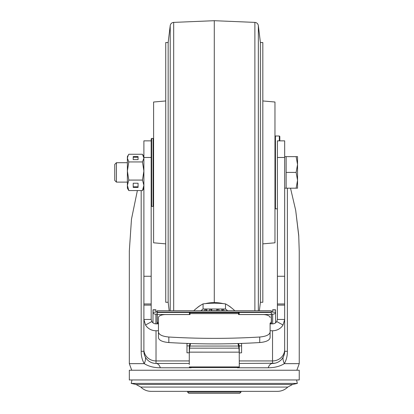 <?xml version="1.0" encoding="UTF-8"?>
<svg xmlns="http://www.w3.org/2000/svg" width="414" height="414" viewBox="0 0 414 414"><rect width="100%" height="100%" fill="white"/><g stroke="black" fill="none" stroke-linecap="round" stroke-linejoin="round"><path stroke-width="0.62" d="M165.735 100.954L153.599 102.015L153.599 242.806L165.735 243.867M262.828 100.954L274.968 102.015L274.968 242.806L262.828 243.867M254.884 310.748L254.884 22.392L214.281 20.7L214.281 303.151L212.599 303.214A82.707 73.966 0 0 0 203.072 303.881A82.707 36.986 -75.5 0 0 198.306 306.909L196.624 308.213A82.707 36.986 -75.5 0 0 193.726 310.748M260.401 42.544L260.401 302.272L262.828 302.272L262.828 42.544L260.401 42.544L258.346 25.59L258.346 310.748M168.162 302.272L168.162 42.544L165.735 42.544L165.735 302.272L168.162 302.272L169.191 310.748M284.677 147.953L284.677 156.632L296.129 156.632L297.542 164.524L297.542 156.632L296.129 156.632M284.677 267.496L284.677 188.189L286.131 188.189L286.131 156.632M116.437 162.702L116.437 182.119L114.761 180.442L114.761 164.379L116.437 162.702L127.383 162.702M116.437 182.119L127.383 182.119M297.542 180.297L297.542 164.524L296.129 172.41L297.542 180.297L296.129 188.189L297.542 188.189L297.542 180.297M286.131 172.41L296.129 172.41M286.131 188.189L296.129 188.189M133.21 183.226L133.21 187.413L138.064 187.413L138.064 183.226L133.21 183.226L133.21 186.817L138.064 186.817L138.064 183.226M128.79 190.559L127.383 185.317L127.383 188.189L128.79 190.559L142.478 190.559L143.891 185.317L142.478 180.08L143.891 171.008L142.478 161.936L128.79 161.936L127.383 171.008L127.383 185.317L128.79 180.08L142.478 180.08M128.79 180.08L127.383 171.008L127.383 163.602M133.21 159.633L138.064 159.633L138.064 156.564L133.21 156.564L133.21 159.633L133.21 157.227L138.064 157.227L138.064 159.633M128.314 155.017L127.383 158.101L127.383 156.632L128.79 154.262L142.478 154.262L143.891 158.101L142.478 161.936M127.383 171.008L127.383 158.101L128.79 161.936M143.891 262.999L143.886 188.189L142.478 190.559M279.336 140.853L279.336 135.999L279.823 136.485L279.823 140.853M274.968 208.335L275.45 208.822L277.396 208.822M274.968 136.485L275.45 135.999L275.45 208.822M275.45 135.999L279.336 135.999M153.599 138.913L153.113 138.426L153.113 206.395L153.599 205.908M151.172 140.853L143.891 140.853L143.891 319.453L151.172 319.453L151.172 289.681L151.172 319.458L151.172 138.913L151.653 138.426L151.653 206.395L153.113 206.395M151.172 205.908L151.653 206.395M151.653 138.426L153.113 138.426M131.994 379.948L131.228 383.411L297.335 383.411L296.574 379.948M240.984 392.084L239.768 393.3L188.794 393.3L187.583 392.084L240.984 392.084L240.984 391.359L277.396 391.359C281.416 391.297 284.868 389.869 287.761 387.074L292.527 384.466L297.335 383.411M299.239 370.24L129.323 370.24L129.323 379.948L299.239 379.948L299.239 370.24M234.836 310.748A82.707 36.986 75.5 0 0 231.938 308.213L230.256 306.909A82.707 36.986 75.5 0 0 225.495 303.881A82.707 73.966 0 0 0 215.963 303.214L214.281 303.151M225.495 303.881L225.495 309.004L203.072 309.004L203.072 303.881M200.821 310.748L203.072 309.004M205.499 303.617A18.206 8.145 180 0 1 214.281 302.608A18.206 8.145 0 0 1 223.063 303.617M228.404 305.615A18.206 8.145 0 0 1 230.044 306.681L231.095 307.493M226.779 310.748A12.498 5.594 180 0 0 226.649 309.9M223.374 309.004A9.589 4.29 0 0 1 223.834 310.748M222.732 309.004A8.497 3.804 0 0 1 222.214 310.748M221.78 310.748A7.607 3.405 180 0 0 221.418 309.004M218.39 309.004A4.663 2.086 0 0 1 218.628 310.748M217.919 309.004A3.643 1.63 0 0 1 217.433 309.895L216.625 310.521A2.707 1.211 180 0 0 216.056 309.004M216.367 310.686A2.707 1.211 180 0 0 216.625 310.521M212.506 309.004A2.707 1.211 180 0 0 211.942 310.521A2.707 1.211 180 0 0 212.196 310.686M210.643 309.004A3.643 1.63 180 0 0 211.13 309.895L211.942 310.521M209.934 310.748A4.663 2.086 0 0 1 210.177 309.004M207.15 309.004A7.607 3.405 180 0 0 206.783 310.748M205.83 309.004A8.497 3.804 180 0 0 206.348 310.748M204.733 310.748A9.589 4.29 0 0 1 205.189 309.004M201.913 309.9A12.498 5.594 180 0 0 201.784 310.748M200.159 305.615A18.206 8.145 180 0 0 198.518 306.681L197.468 307.493M225.495 309.004L227.741 310.748M290.514 188.189L295.694 210.348L298.717 235.219L299.239 251.541M299.239 251.029L299.239 363.652L296.838 370.24M137.376 190.559L131.471 219.223L129.323 251.029L129.323 363.652L144.253 363.652C148.642 366.395 153.992 367.772 160.301 367.782A7.281 4.673 90 0 0 156.026 363.445A12.135 12.135 0 0 1 143.891 351.305L143.917 352.102M141.179 190.559L141.179 351.305C141.127 355.88 142.152 359.994 144.253 363.652C145.562 360.553 145.888 358.281 145.226 356.847M158.453 332.106L158.453 337.648C158.95 340.329 162.412 341.964 168.834 342.554C199.134 344.355 229.434 344.355 259.733 342.554C266.15 341.964 269.612 340.329 270.109 337.648L270.109 323.075A7.281 2.976 -0 0 0 270.109 323.065L270.109 332.106C269.612 334.786 266.155 336.422 259.733 337.017C229.434 338.818 199.129 338.818 168.829 337.017C162.412 336.422 158.95 334.786 158.453 332.106L158.453 317.538A7.281 2.976 180 0 1 165.735 314.562L190.01 314.562L190.01 314.205M188.018 343.485L186.973 343.718M158.453 323.505A3.643 3.157 180 0 1 157.237 321.15L157.237 322.604A3.643 3.157 0 0 0 157.537 323.857M189.4 314.562L189.4 312.446L157.237 312.446L157.237 321.15M157.237 322.604L157.237 315.525M157.237 312.446L157.237 310.748L271.325 310.748L271.325 312.094L157.237 312.094M217.314 310.748A18.206 8.145 180 0 0 214.281 310.635A18.206 8.145 180 0 0 211.249 310.748M241.59 343.718L240.544 343.485M275.574 310.164L275.574 322.848M272.567 312.156L275.574 312.203L275.574 309.781L272.66 309.781L272.66 312.182M272.66 314.231L272.66 323.851M271.444 323.857L271.444 314.045C273.954 314.443 275.326 313.828 275.574 312.203M271.325 314.045L271.325 311.437M272.66 312.203L271.444 311.437M152.989 322.848L152.989 310.164M155.902 314.231L155.902 323.851L155.902 314.231M157.237 311.437L155.902 312.203M155.902 312.182L155.902 309.781L152.989 309.781L152.989 312.203C153.237 313.828 154.613 314.443 157.118 314.045L157.118 323.857M152.989 312.203L155.995 312.156M157.118 311.437L157.237 314.045M238.557 314.205L238.557 314.562L262.828 314.562A7.281 2.976 180 0 1 270.109 317.538L270.109 317.538M158.453 337.648L158.453 323.075A7.281 2.976 0 0 0 158.453 323.075L158.453 317.538M238.557 314.562L238.557 312.653L190.01 312.653L190.01 314.562M237.993 343.537L238.935 348.169L239.282 353.566L239.095 345.602A0.486 0.414 -13.9 0 1 238.614 346.047L189.948 346.047L190.569 343.537M239.282 348.148L189.628 348.169L189.948 346.047A0.486 0.414 13.9 0 1 189.467 345.602L189.979 343.522M189.322 352.951L189.628 348.169L189.281 348.148L189.281 364.501M189.281 367.585L239.282 367.585L239.24 352.951M189.281 352.951L189.281 352.148L239.188 352.154M189.467 345.602L189.281 348.148M189.281 351.357L189.281 347.838M239.142 345.881L241.59 345.881L241.59 343.418L241.59 352.79L239.282 352.951M189.421 345.881L186.973 345.881L186.973 343.418L186.973 352.79L189.281 352.79M238.583 343.522L239.095 345.602M239.282 347.977L239.282 352.79M239.282 345.488L239.282 347.025L239.282 345.488M284.651 352.102L284.677 140.853L277.396 140.853L277.396 319.453L276.743 321.554L283.052 325.006A12.135 11.509 180 0 1 272.536 330.76L270.109 330.76M284.677 333.099C284.677 324.995 284.677 324.995 284.677 333.099C284.677 341.208 284.677 341.208 284.677 333.099M284.258 354.462L283.336 356.847C282.669 358.193 282.995 360.459 284.309 363.652C286.395 360.056 287.419 355.942 287.383 351.305L287.388 188.189M274.813 363.228L239.282 363.445M287.383 351.305L284.677 351.305A12.135 12.135 0 0 1 272.536 363.445L272.536 360.936A12.135 11.509 0 0 0 284.677 349.426M189.281 363.445L156.026 363.445A12.135 12.135 0 0 1 143.891 351.305L143.891 349.426A12.135 11.509 -0 0 0 156.026 360.936L156.026 363.445M237.388 367.782L268.262 367.782A7.281 4.673 90 0 1 272.536 363.445A12.135 12.135 0 0 0 284.677 351.305M268.262 367.782C274.632 367.736 279.983 366.359 284.309 363.652L299.239 363.652M142.954 155.017L143.891 156.632L143.891 147.953M144.967 356.309L144.424 354.87M144.382 354.736L144.305 354.462M158.453 330.76L156.026 330.76A12.135 11.509 180 0 1 145.516 325.006L143.891 319.453L143.891 349.426M143.891 333.099C143.891 324.995 143.891 324.995 143.891 333.099C143.891 341.208 143.891 341.208 143.891 333.099M283.052 325.006L284.677 319.453L277.396 319.453L277.396 285.355M158.453 323.857L156.026 323.857A4.854 4.606 0 0 1 151.819 321.554L151.172 319.453L151.172 255.412M270.109 323.857L272.536 323.857A4.854 4.606 0 0 0 276.743 321.554M271.025 323.857A3.643 3.157 0 0 0 271.325 322.604L271.325 321.15A3.643 3.157 180 0 1 270.109 323.505M271.325 321.15L271.325 312.094M239.163 314.562L239.163 312.446L271.325 312.446M271.325 315.525L271.325 322.604M189.4 313.641L190.01 313.641M238.557 313.641L239.163 313.641M170.216 310.748L170.216 25.59C170.594 23.681 171.748 22.615 173.678 22.392L173.678 310.748M287.761 387.074L140.801 387.074C143.694 389.869 147.151 391.297 151.172 391.359L277.39 391.359M140.801 387.074L136.035 384.466L292.527 384.466M189.4 314.521L157.237 314.521M275.574 309.967L272.66 309.967M155.902 309.967L152.989 309.967M168.829 337.017L168.834 342.554M259.733 337.017L259.733 342.554M238.557 313.61L190.01 313.61M239.282 366.918L189.281 366.918M156.026 330.76L156.026 360.936L189.281 360.936M239.282 360.936L272.536 360.936L272.536 330.76M160.301 367.782L191.175 367.782M143.891 305.123L151.172 305.123M151.172 303.969L143.891 303.969M143.891 276.262L151.172 276.262M151.172 157.48L143.891 157.48M141.179 351.305L143.891 351.305M277.396 305.123L284.677 305.123M284.677 303.969L277.396 303.969M277.396 276.262L284.677 276.262M284.677 157.48L277.396 157.48M151.819 321.554L145.516 325.006M271.325 314.521L239.163 314.521M258.346 25.59C257.974 23.681 256.82 22.615 254.884 22.392M168.162 42.544L170.216 25.59M173.678 22.392L214.281 20.7M260.401 302.272L259.376 310.748M136.035 384.466L131.228 383.411M187.583 392.084L187.583 391.359M241.59 343.485L239.69 343.485M188.872 343.485L186.973 343.485M129.323 363.652L131.73 370.24M295.699 210.348L298.804 236.549M277.396 255.433L277.396 319.463"/></g></svg>
